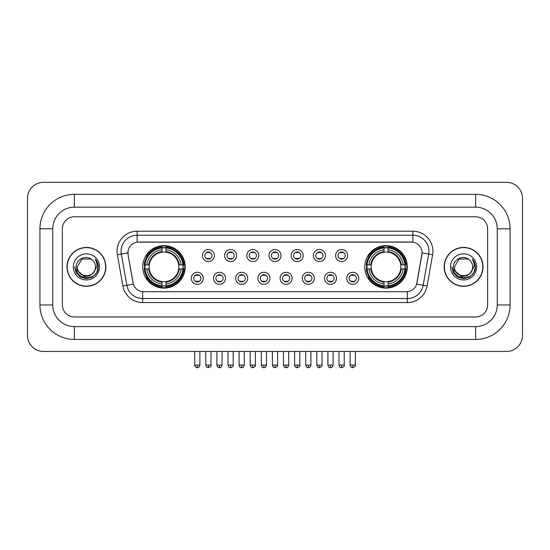 <?xml version="1.0" encoding="UTF-8"?>
<svg xmlns="http://www.w3.org/2000/svg" width="550" height="550" viewBox="0 0 550 550"><rect width="100%" height="100%" fill="white"/><g stroke="black" fill="none" stroke-linecap="round" stroke-linejoin="round"><path stroke-width="0.82" d="M364.781 266.881A21.244 21.244 0 0 0 386.024 288.124A21.244 21.244 0 0 0 407.268 266.881A21.244 21.244 0 0 0 386.024 245.644A21.244 21.244 0 0 0 364.781 266.881M142.732 266.881A21.244 21.244 0 0 0 163.976 288.124A21.244 21.244 0 0 0 185.219 266.881A21.244 21.244 0 0 0 163.976 245.644A21.244 21.244 0 0 0 142.732 266.881M203.294 278.307A6.009 6.009 0 0 1 197.285 284.316A6.009 6.009 0 0 1 191.269 278.307A6.009 6.009 0 0 1 197.285 272.291A6.009 6.009 0 0 1 203.294 278.307M193.676 278.307A3.609 3.609 0 0 0 197.285 281.916A3.609 3.609 0 0 0 200.887 278.307A3.609 3.609 0 0 0 197.285 274.697A3.609 3.609 0 0 0 193.676 278.307M225.5 278.307A6.009 6.009 0 0 1 219.491 284.316A6.009 6.009 0 0 1 213.476 278.307A6.009 6.009 0 0 1 219.491 272.291A6.009 6.009 0 0 1 225.5 278.307M215.882 278.307A3.609 3.609 0 0 0 219.491 281.916A3.609 3.609 0 0 0 223.094 278.307A3.609 3.609 0 0 0 219.491 274.697A3.609 3.609 0 0 0 215.882 278.307M247.706 278.307A6.009 6.009 0 0 1 241.691 284.316A6.009 6.009 0 0 1 235.682 278.307A6.009 6.009 0 0 1 241.691 272.291A6.009 6.009 0 0 1 247.706 278.307M238.088 278.307A3.609 3.609 0 0 0 241.691 281.916A3.609 3.609 0 0 0 245.3 278.307A3.609 3.609 0 0 0 241.691 274.697A3.609 3.609 0 0 0 238.088 278.307M269.913 278.307A6.009 6.009 0 0 1 263.897 284.316A6.009 6.009 0 0 1 257.888 278.307A6.009 6.009 0 0 1 263.897 272.291A6.009 6.009 0 0 1 269.913 278.307M260.288 278.307A3.609 3.609 0 0 0 263.897 281.916A3.609 3.609 0 0 0 267.506 278.307A3.609 3.609 0 0 0 263.897 274.697A3.609 3.609 0 0 0 260.288 278.307M292.112 278.307A6.009 6.009 0 0 1 286.103 284.316A6.009 6.009 0 0 1 280.087 278.307A6.009 6.009 0 0 1 286.103 272.291A6.009 6.009 0 0 1 292.112 278.307M282.494 278.307A3.609 3.609 0 0 0 286.103 281.916A3.609 3.609 0 0 0 289.712 278.307A3.609 3.609 0 0 0 286.103 274.697A3.609 3.609 0 0 0 282.494 278.307M314.318 278.307A6.009 6.009 0 0 1 308.309 284.316A6.009 6.009 0 0 1 302.294 278.307A6.009 6.009 0 0 1 308.309 272.291A6.009 6.009 0 0 1 314.318 278.307M304.7 278.307A3.609 3.609 0 0 0 308.309 281.916A3.609 3.609 0 0 0 311.912 278.307A3.609 3.609 0 0 0 308.309 274.697A3.609 3.609 0 0 0 304.7 278.307M336.524 278.307A6.009 6.009 0 0 1 330.509 284.316A6.009 6.009 0 0 1 324.5 278.307A6.009 6.009 0 0 1 330.509 272.291A6.009 6.009 0 0 1 336.524 278.307M326.906 278.307A3.609 3.609 0 0 0 330.509 281.916A3.609 3.609 0 0 0 334.118 278.307A3.609 3.609 0 0 0 330.509 274.697A3.609 3.609 0 0 0 326.906 278.307M358.731 278.307A6.009 6.009 0 0 1 352.715 284.316A6.009 6.009 0 0 1 346.706 278.307A6.009 6.009 0 0 1 352.715 272.291A6.009 6.009 0 0 1 358.731 278.307M349.113 278.307A3.609 3.609 0 0 0 352.715 281.916A3.609 3.609 0 0 0 356.324 278.307A3.609 3.609 0 0 0 352.715 274.697A3.609 3.609 0 0 0 349.113 278.307M214.397 255.544A6.009 6.009 0 0 1 208.388 261.553A6.009 6.009 0 0 1 202.373 255.544A6.009 6.009 0 0 1 208.388 249.528A6.009 6.009 0 0 1 214.397 255.544M204.779 255.544A3.609 3.609 0 0 0 208.388 259.146A3.609 3.609 0 0 0 211.991 255.544A3.609 3.609 0 0 0 208.388 251.934A3.609 3.609 0 0 0 204.779 255.544M236.603 255.544A6.009 6.009 0 0 1 230.587 261.553A6.009 6.009 0 0 1 224.579 255.544A6.009 6.009 0 0 1 230.587 249.528A6.009 6.009 0 0 1 236.603 255.544M226.985 255.544A3.609 3.609 0 0 0 230.587 259.146A3.609 3.609 0 0 0 234.197 255.544A3.609 3.609 0 0 0 230.587 251.934A3.609 3.609 0 0 0 226.985 255.544M258.809 255.544A6.009 6.009 0 0 1 252.794 261.553A6.009 6.009 0 0 1 246.785 255.544A6.009 6.009 0 0 1 252.794 249.528A6.009 6.009 0 0 1 258.809 255.544M249.191 255.544A3.609 3.609 0 0 0 252.794 259.146A3.609 3.609 0 0 0 256.403 255.544A3.609 3.609 0 0 0 252.794 251.934A3.609 3.609 0 0 0 249.191 255.544M281.009 255.544A6.009 6.009 0 0 1 275 261.553A6.009 6.009 0 0 1 268.991 255.544A6.009 6.009 0 0 1 275 249.528A6.009 6.009 0 0 1 281.009 255.544M271.391 255.544A3.609 3.609 0 0 0 275 259.146A3.609 3.609 0 0 0 278.609 255.544A3.609 3.609 0 0 0 275 251.934A3.609 3.609 0 0 0 271.391 255.544M303.215 255.544A6.009 6.009 0 0 1 297.206 261.553A6.009 6.009 0 0 1 291.191 255.544A6.009 6.009 0 0 1 297.206 249.528A6.009 6.009 0 0 1 303.215 255.544M293.597 255.544A3.609 3.609 0 0 0 297.206 259.146A3.609 3.609 0 0 0 300.809 255.544A3.609 3.609 0 0 0 297.206 251.934A3.609 3.609 0 0 0 293.597 255.544M325.421 255.544A6.009 6.009 0 0 1 319.413 261.553A6.009 6.009 0 0 1 313.397 255.544A6.009 6.009 0 0 1 319.413 249.528A6.009 6.009 0 0 1 325.421 255.544M315.803 255.544A3.609 3.609 0 0 0 319.413 259.146A3.609 3.609 0 0 0 323.015 255.544A3.609 3.609 0 0 0 319.413 251.934A3.609 3.609 0 0 0 315.803 255.544M347.627 255.544A6.009 6.009 0 0 1 341.612 261.553A6.009 6.009 0 0 1 335.603 255.544A6.009 6.009 0 0 1 341.612 249.528A6.009 6.009 0 0 1 347.627 255.544M338.009 255.544A3.609 3.609 0 0 0 341.612 259.146A3.609 3.609 0 0 0 345.221 255.544A3.609 3.609 0 0 0 341.612 251.934A3.609 3.609 0 0 0 338.009 255.544M122.897 285.993L117.384 254.732A20.041 20.041 0 0 1 137.122 231.213L412.878 231.213A20.041 20.041 0 0 1 432.616 254.732L427.103 285.993A20.041 20.041 0 0 1 407.364 302.555L142.636 302.555A20.041 20.041 0 0 1 122.897 285.993L126.844 285.299L121.33 254.038A16.032 16.032 0 0 1 137.122 235.221L412.878 235.221A16.032 16.032 0 0 1 428.67 254.038L423.156 285.299A16.032 16.032 0 0 1 407.364 298.547L142.636 298.547A16.032 16.032 0 0 1 126.844 285.299L133.347 284.151L128.067 254.732A10.821 10.821 0 0 1 138.724 242.034L411.276 242.034A10.821 10.821 0 0 1 421.933 254.732L416.982 282.789A10.821 10.821 0 0 1 406.326 291.734L143.674 291.734A10.821 10.821 0 0 1 133.017 282.789L128.067 254.732L128.019 251.254M144.643 268.888A19.443 19.443 0 0 1 144.643 264.88M366.692 268.888A19.443 19.443 0 0 1 366.692 264.88M66.983 266.881A19.443 19.443 0 0 0 86.419 286.323A19.443 19.443 0 0 0 105.861 266.881A19.443 19.443 0 0 0 86.419 247.445A19.443 19.443 0 0 0 66.983 266.881M444.139 266.881A19.443 19.443 0 0 0 463.581 286.323A19.443 19.443 0 0 0 483.017 266.881A19.443 19.443 0 0 0 463.581 247.445A19.443 19.443 0 0 0 444.139 266.881M137.122 231.213L137.122 242.151L412.878 242.151L412.878 231.213M406.326 291.734L143.674 291.734M432.616 254.732L422.098 252.876L416.652 284.151L427.103 285.993M416.982 282.789L416.921 283.133M133.079 283.133L133.017 282.789M487.63 228.807A12.024 12.024 0 0 0 475.606 216.782L74.394 216.782A12.024 12.024 0 0 0 62.37 228.807L62.37 304.961A12.024 12.024 0 0 0 74.394 316.986L475.606 316.986A12.024 12.024 0 0 0 487.63 304.961L487.63 228.807A12.024 12.024 0 0 0 475.606 216.782L74.394 216.782A12.024 12.024 0 0 0 62.37 228.807L62.37 304.961A12.024 12.024 0 0 0 74.394 316.986L475.606 316.986A12.024 12.024 0 0 0 487.63 304.961L487.63 228.807M105.655 266.881A19.236 19.236 0 0 0 86.419 247.644A19.236 19.236 0 0 0 67.183 266.881A19.236 19.236 0 0 0 86.419 286.124A19.236 19.236 0 0 0 105.655 266.881M93.94 272.216L89.849 275.756L84.487 276.506L76.477 269.823M93.363 272.704C88.55 279.201 76.89 275.048 77.358 266.881C76.808 278.568 96.03 278.568 95.48 266.881C96.03 278.568 76.808 278.568 77.358 266.881L81.888 259.036L90.949 259.036L92.352 260.04C86.797 254.21 76.093 259.016 76.189 266.881C75.171 280.864 97.845 281.236 98.216 267.561L98.23 266.881C98.196 263.911 97.213 261.305 95.267 259.057C96.745 261.484 97.267 264.089 96.828 266.881L93.363 272.704A9.061 9.061 0 0 0 95.48 266.881C96.03 278.568 76.808 278.568 77.358 266.881L81.888 259.036M95.48 266.881A9.061 9.061 0 0 0 92.352 260.04M73.349 266.881A13.069 13.069 0 0 0 86.419 279.95A13.069 13.069 0 0 0 99.488 266.881A13.069 13.069 0 0 0 86.419 253.818A13.069 13.069 0 0 0 73.349 266.881M95.267 259.057L98.23 267.224L97.68 263.306L98.23 267.224L97.68 263.306L98.23 267.224L95.356 259.153L98.23 267.224L95.356 259.153L98.23 266.881L96.649 272.793L92.324 277.118L86.419 278.699L80.513 277.118L76.189 272.793L74.608 266.881M95.356 259.153L98.23 267.231M482.817 266.881A19.236 19.236 0 0 0 463.581 247.644A19.236 19.236 0 0 0 444.345 266.881A19.236 19.236 0 0 0 463.581 286.124A19.236 19.236 0 0 0 482.817 266.881M471.103 272.216L467.012 275.756L461.649 276.506L453.633 269.823M472.643 266.881C473.192 278.568 453.97 278.568 454.52 266.881L459.051 259.036L468.112 259.036L469.514 260.04C463.953 254.21 453.255 259.016 453.351 266.881C452.334 280.864 475.007 281.236 475.372 267.561L475.393 266.881C475.358 263.911 474.375 261.305 472.429 259.057C473.908 261.484 474.43 264.089 473.99 266.881L470.525 272.704A9.061 9.061 0 0 0 472.643 266.881C473.192 278.568 453.97 278.568 454.52 266.881C453.97 278.568 473.192 278.568 472.643 266.881A9.061 9.061 0 0 0 469.514 260.04M470.525 272.704C465.712 279.201 454.053 275.048 454.52 266.881M450.512 266.881A13.069 13.069 0 0 0 463.581 279.95A13.069 13.069 0 0 0 476.651 266.881A13.069 13.069 0 0 0 463.581 253.818A13.069 13.069 0 0 0 450.512 266.881M472.429 259.057L475.393 267.224L474.842 263.306L475.393 267.224L474.842 263.306L475.393 267.224L472.519 259.153L475.393 267.224L472.519 259.153L475.393 266.881L473.811 272.793L469.487 277.118L463.581 278.699L457.676 277.118L453.351 272.793L451.77 266.881M472.519 259.153L475.393 267.231M178.667 268.888A14.829 14.829 0 0 0 165.983 252.189L165.983 252.189A14.829 14.829 0 0 0 149.284 268.888A14.829 14.829 0 0 0 178.667 268.888L179.259 268.888L178.667 268.888A14.829 14.829 0 0 1 165.983 281.579L165.983 283.999A17.236 17.236 0 0 0 181.094 268.888L183.755 268.888A19.883 19.883 0 0 1 165.983 286.66L165.983 285.856A19.078 19.078 0 0 0 182.951 268.888M145.042 268.888A19.037 19.037 0 0 1 145.042 264.88M165.983 247.954A19.037 19.037 0 0 0 161.975 247.954M182.909 264.88A19.037 19.037 0 0 1 182.909 268.888M183.755 264.88A19.883 19.883 0 0 0 165.983 247.108L165.983 247.913A19.078 19.078 0 0 1 182.951 264.88L183.755 264.88M144.196 268.888A19.883 19.883 0 0 0 161.975 286.66L161.975 285.856A19.078 19.078 0 0 1 145.001 268.888L144.196 268.888M182.951 264.88L181.094 264.88A17.236 17.236 0 0 0 165.983 249.769L165.983 247.913M165.983 285.856L165.983 283.999M145.001 268.888L146.857 268.888A17.236 17.236 0 0 0 161.975 283.999L161.975 285.856M165.983 249.769L165.983 251.597A15.414 15.414 0 0 1 179.259 264.88L181.094 264.88M181.094 268.888L179.259 268.888A15.414 15.414 0 0 1 165.983 282.171M161.975 283.999L161.975 281.579A14.829 14.829 0 0 1 149.284 268.888L146.857 268.888M178.667 264.88L179.259 264.88M165.983 285.814A19.037 19.037 0 0 1 161.975 285.814M161.975 247.108A19.883 19.883 0 0 0 144.196 264.88L145.001 264.88A19.078 19.078 0 0 1 161.975 247.913L161.975 247.108M161.975 247.913L161.975 249.769A17.236 17.236 0 0 0 146.857 264.88L145.001 264.88M161.975 252.161L161.975 249.769M146.857 264.88L148.692 264.88A15.414 15.414 0 0 1 161.975 251.597M161.975 281.579L161.975 282.171A15.414 15.414 0 0 1 148.692 268.888M147.297 256.059L146.162 256.059A20.845 20.845 0 0 1 184.821 266.881A20.845 20.845 0 0 1 146.162 277.709L147.297 277.709M400.716 268.888A14.829 14.829 0 0 0 388.025 252.189L388.025 252.189A14.829 14.829 0 0 0 371.332 268.888A14.829 14.829 0 0 0 400.716 268.888L401.308 268.888L400.716 268.888A14.829 14.829 0 0 1 388.025 281.579L388.025 283.999A17.236 17.236 0 0 0 403.143 268.888L405.804 268.888A19.883 19.883 0 0 1 388.025 286.66L388.025 285.856A19.078 19.078 0 0 0 404.999 268.888M367.091 268.888A19.037 19.037 0 0 1 367.091 264.88M388.025 247.954A19.037 19.037 0 0 0 384.017 247.954M404.958 264.88A19.037 19.037 0 0 1 404.958 268.888M405.804 264.88A19.883 19.883 0 0 0 388.025 247.108L388.025 247.913A19.078 19.078 0 0 1 404.999 264.88L405.804 264.88M366.245 268.888A19.883 19.883 0 0 0 384.017 286.66L384.017 285.856A19.078 19.078 0 0 1 367.049 268.888L366.245 268.888M404.999 264.88L403.143 264.88A17.236 17.236 0 0 0 388.025 249.769L388.025 247.913M388.025 285.856L388.025 283.999M367.049 268.888L368.906 268.888A17.236 17.236 0 0 0 384.017 283.999L384.017 285.856M388.025 249.769L388.025 251.597A15.414 15.414 0 0 1 401.308 264.88L403.143 264.88M403.143 268.888L401.308 268.888A15.414 15.414 0 0 1 388.025 282.171M384.017 283.999L384.017 281.579A14.829 14.829 0 0 1 371.332 268.888L368.906 268.888M400.716 264.88L401.308 264.88M388.025 285.814A19.037 19.037 0 0 1 384.017 285.814M384.017 247.108A19.883 19.883 0 0 0 366.245 264.88L367.049 264.88A19.078 19.078 0 0 1 384.017 247.913L384.017 247.108M384.017 247.913L384.017 249.769A17.236 17.236 0 0 0 368.906 264.88L367.049 264.88M384.017 252.161L384.017 249.769M368.906 264.88L370.741 264.88A15.414 15.414 0 0 1 384.017 251.597M384.017 281.579L384.017 282.171A15.414 15.414 0 0 1 370.741 268.888M369.346 256.059L368.211 256.059A20.845 20.845 0 0 1 406.869 266.881A20.845 20.845 0 0 1 368.211 277.709L369.346 277.709M207.185 258.94L207.185 258.369A3.073 3.073 0 0 0 209.591 258.369L209.591 258.94M209.591 252.141L209.591 252.711A3.073 3.073 0 0 0 207.185 252.711L207.185 252.141M229.391 258.94L229.391 258.369A3.073 3.073 0 0 0 231.791 258.369L231.791 258.94M231.791 252.141L231.791 252.711A3.073 3.073 0 0 0 229.391 252.711L229.391 252.141M251.591 258.94L251.591 258.369A3.073 3.073 0 0 0 253.997 258.369L253.997 258.94M253.997 252.141L253.997 252.711A3.073 3.073 0 0 0 251.591 252.711L251.591 252.141M273.797 258.94L273.797 258.369A3.073 3.073 0 0 0 276.203 258.369L276.203 258.94M276.203 252.141L276.203 252.711A3.073 3.073 0 0 0 273.797 252.711L273.797 252.141M296.003 258.94L296.003 258.369A3.073 3.073 0 0 0 298.409 258.369L298.409 258.94M298.409 252.141L298.409 252.711A3.073 3.073 0 0 0 296.003 252.711L296.003 252.141M318.209 258.94L318.209 258.369A3.073 3.073 0 0 0 320.609 258.369L320.609 258.94M320.609 252.141L320.609 252.711A3.073 3.073 0 0 0 318.209 252.711L318.209 252.141M340.409 258.94L340.409 258.369A3.073 3.073 0 0 0 342.815 258.369L342.815 258.94M342.815 252.141L342.815 252.711A3.073 3.073 0 0 0 340.409 252.711L340.409 252.141M196.082 281.71L196.082 281.139A3.073 3.073 0 0 0 198.488 281.139L198.488 281.71M198.488 274.904L198.488 275.474A3.073 3.073 0 0 0 196.082 275.474L196.082 274.904M218.288 281.71L218.288 281.139A3.073 3.073 0 0 0 220.688 281.139L220.688 281.71M220.688 274.904L220.688 275.474A3.073 3.073 0 0 0 218.288 275.474L218.288 274.904M240.488 281.71L240.488 281.139A3.073 3.073 0 0 0 242.894 281.139L242.894 281.71M242.894 274.904L242.894 275.474A3.073 3.073 0 0 0 240.488 275.474L240.488 274.904M262.694 281.71L262.694 281.139A3.073 3.073 0 0 0 265.1 281.139L265.1 281.71M265.1 274.904L265.1 275.474A3.073 3.073 0 0 0 262.694 275.474L262.694 274.904M284.9 281.71L284.9 281.139A3.073 3.073 0 0 0 287.306 281.139L287.306 281.71M287.306 274.904L287.306 275.474A3.073 3.073 0 0 0 284.9 275.474L284.9 274.904M307.106 281.71L307.106 281.139A3.073 3.073 0 0 0 309.512 281.139L309.512 281.71M309.512 274.904L309.512 275.474A3.073 3.073 0 0 0 307.106 275.474L307.106 274.904M329.312 281.71L329.312 281.139A3.073 3.073 0 0 0 331.712 281.139L331.712 281.71M331.712 274.904L331.712 275.474A3.073 3.073 0 0 0 329.312 275.474L329.312 274.904M351.512 281.71L351.512 281.139A3.073 3.073 0 0 0 353.918 281.139L353.918 281.71M353.918 274.904L353.918 275.474A3.073 3.073 0 0 0 351.512 275.474L351.512 274.904M74.394 194.336L74.394 207.164L475.606 207.164L475.606 194.336A34.471 34.471 0 0 1 510.077 228.807A34.471 34.471 0 0 0 475.606 194.336L74.394 194.336A34.471 34.471 0 0 0 39.923 228.807L39.923 304.961A34.471 34.471 0 0 0 74.394 339.433L475.606 339.433A34.471 34.471 0 0 0 510.077 304.961L510.077 228.807L497.248 228.807A21.643 21.643 0 0 0 475.606 207.164L74.394 207.164A21.643 21.643 0 0 0 52.752 228.807L52.752 304.961A21.643 21.643 0 0 0 74.394 326.604L475.606 326.604A21.643 21.643 0 0 0 497.248 304.961L497.248 228.807L497.248 304.961L510.077 304.961M522.5 198.344A16.032 16.032 0 0 0 506.467 182.311L43.532 182.311A16.032 16.032 0 0 0 27.5 198.344L27.5 335.424A16.032 16.032 0 0 0 43.532 351.457L506.467 351.457A16.032 16.032 0 0 0 522.5 335.424L522.5 198.344M117.384 254.732L121.33 254.038A16.032 16.032 0 0 1 121.089 251.254M121.33 254.038L127.902 252.876M407.364 291.686L407.364 302.555M142.636 302.555L142.636 291.686M161.975 285.993A19.216 19.216 0 0 0 165.983 285.993M183.088 268.888A19.216 19.216 0 0 0 183.088 264.88M165.983 247.768A19.216 19.216 0 0 0 161.975 247.768M384.017 285.993A19.216 19.216 0 0 0 388.025 285.993M405.137 268.888A19.216 19.216 0 0 0 405.137 264.88M388.025 247.768A19.216 19.216 0 0 0 384.017 247.768M208.388 365.083L205.782 365.083C206.236 366.939 207.103 367.806 208.388 367.689L208.388 365.083L210.994 365.083L210.994 351.457M230.587 365.083L227.982 365.083C228.442 366.939 229.309 367.806 230.587 367.689L230.587 365.083L233.193 365.083L233.193 351.457M252.794 365.083L250.188 365.083C250.642 366.939 251.515 367.806 252.794 367.689L252.794 365.083L255.399 365.083L255.399 351.457M275 365.083L272.394 365.083C272.848 366.939 273.721 367.806 275 367.689L275 365.083L277.606 365.083L277.606 351.457M297.206 365.083L294.601 365.083C295.054 366.939 295.921 367.806 297.206 367.689L297.206 365.083L299.812 365.083L299.812 351.457M319.413 365.083L316.807 365.083C317.261 366.939 318.127 367.806 319.413 367.689L319.413 365.083L322.018 365.083L322.018 351.457M341.612 365.083L339.006 365.083C339.467 366.939 340.333 367.806 341.612 367.689L341.612 365.083L344.218 365.083L344.218 351.457M197.285 365.083L194.679 365.083C195.133 366.939 195.999 367.806 197.285 367.689L197.285 365.083L199.891 365.083L199.891 351.457M219.491 365.083L216.886 365.083C217.339 366.939 218.206 367.806 219.491 367.689L219.491 365.083L222.09 365.083L222.09 351.457M241.691 365.083L239.085 365.083C239.539 366.939 240.412 367.806 241.691 367.689L241.691 365.083L244.296 365.083L244.296 351.457M263.897 365.083L261.291 365.083C261.745 366.939 262.618 367.806 263.897 367.689L263.897 365.083L266.502 365.083L266.502 351.457M286.103 365.083L283.498 365.083C283.951 366.939 284.817 367.806 286.103 367.689L286.103 365.083L288.709 365.083L288.709 351.457M308.309 365.083L305.704 365.083C306.157 366.939 307.024 367.806 308.309 367.689L308.309 365.083L310.915 365.083L310.915 351.457M330.509 365.083L327.91 365.083C328.364 366.939 329.23 367.806 330.509 367.689L330.509 365.083L333.114 365.083L333.114 351.457M352.715 365.083L350.109 365.083C350.563 366.939 351.436 367.806 352.715 367.689L352.715 365.083L355.321 365.083L355.321 351.457M475.606 339.433L475.606 326.604L74.394 326.604L74.394 339.433M39.923 304.961L52.752 304.961L52.752 228.807L39.923 228.807M205.782 365.083L205.782 351.457M210.994 365.083C211.516 365.915 210.65 366.781 208.388 367.689M227.982 365.083L227.982 351.457M233.193 365.083C233.722 365.915 232.856 366.781 230.587 367.689M250.188 365.083L250.188 351.457M255.399 365.083C255.929 365.915 255.062 366.781 252.794 367.689M272.394 365.083L272.394 351.457M277.606 365.083C278.135 365.915 277.269 366.781 275 367.689M294.601 365.083L294.601 351.457M299.812 365.083C300.341 365.915 299.468 366.781 297.206 367.689M316.807 365.083L316.807 351.457M322.018 365.083C322.541 365.915 321.674 366.781 319.413 367.689M339.006 365.083L339.006 351.457M344.218 365.083C344.747 365.915 343.881 366.781 341.612 367.689M194.679 365.083L194.679 351.457M199.891 365.083C199.437 366.939 198.564 367.806 197.285 367.689M216.886 365.083L216.886 351.457M222.09 365.083C221.636 366.939 220.77 367.806 219.491 367.689M239.085 365.083L239.085 351.457M244.296 365.083C243.843 366.939 242.976 367.806 241.691 367.689M261.291 365.083L261.291 351.457M266.502 365.083C266.049 366.939 265.183 367.806 263.897 367.689M283.498 365.083L283.498 351.457M288.709 365.083C288.255 366.939 287.382 367.806 286.103 367.689M305.704 365.083L305.704 351.457M310.915 365.083C310.461 366.939 309.588 367.806 308.309 367.689M327.91 365.083L327.91 351.457M333.114 365.083C332.661 366.939 331.794 367.806 330.509 367.689M350.109 365.083L350.109 351.457M355.321 365.083C355.85 365.915 354.984 366.781 352.715 367.689"/></g></svg>
